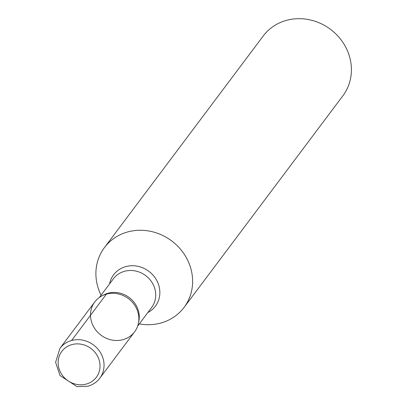 <?xml version="1.0" encoding="UTF-8"?>
<svg xmlns="http://www.w3.org/2000/svg" width="407" height="407" viewBox="0 0 407 407"><rect width="100%" height="100%" fill="white"/><g stroke="black" fill="none" stroke-linecap="round" stroke-linejoin="round"><path stroke-width="0.61" d="M101.073 295.202A49.802 45.706 36.9 0 1 104.431 247.588A49.802 45.706 36.9 0 1 171.693 240.929A49.802 45.706 36.9 0 1 184.091 307.371A49.802 45.706 36.9 0 1 160.836 323.026A49.802 45.706 36.9 0 1 139.311 323.901M122.98 339.652A24.898 22.853 -143.1 0 0 137.042 309.691A24.898 22.853 -143.1 0 0 115.354 293.416A24.898 22.853 -143.1 0 0 90.822 318.747A24.898 22.853 -143.1 0 0 122.98 339.652M184.091 307.371L342.882 95.782A49.802 45.706 -143.1 0 0 341.3 40.156A49.802 45.706 -143.1 0 0 286.477 20.35A49.802 45.706 -143.1 0 0 263.222 35.999L104.431 247.588M94.775 301.938A24.898 22.853 36.9 0 1 128.409 298.606A24.898 22.853 36.9 0 1 134.605 331.827L99.786 378.23A24.898 22.853 36.9 0 0 93.585 345.009A24.898 22.853 36.9 0 0 59.951 348.336L94.775 301.938M71.581 340.511L106.405 294.113M109.559 283.903A26.129 23.977 36.9 0 1 148.881 271.327A26.129 23.977 36.9 0 1 147.797 312.596M103.022 295.34A23.906 21.937 36.9 0 1 108.084 293.223A23.906 21.937 36.9 0 1 131.456 299.43A23.906 21.937 36.9 0 1 138.639 322.069M137.652 326.114L151.628 307.488A23.906 21.937 -143.1 0 0 145.675 275.595A23.906 21.937 -143.1 0 0 113.39 278.795L99.415 297.415M86.259 384.076A21.581 19.806 -143.1 0 0 92.537 349.786A21.581 19.806 -143.1 0 0 58.435 359.157A21.581 19.806 -143.1 0 0 86.259 384.076M59.951 348.336L55.601 362.296L60.017 375.564L77.05 386.65L87.932 386.223C92.837 384.829 96.79 382.163 99.786 378.23"/></g></svg>
